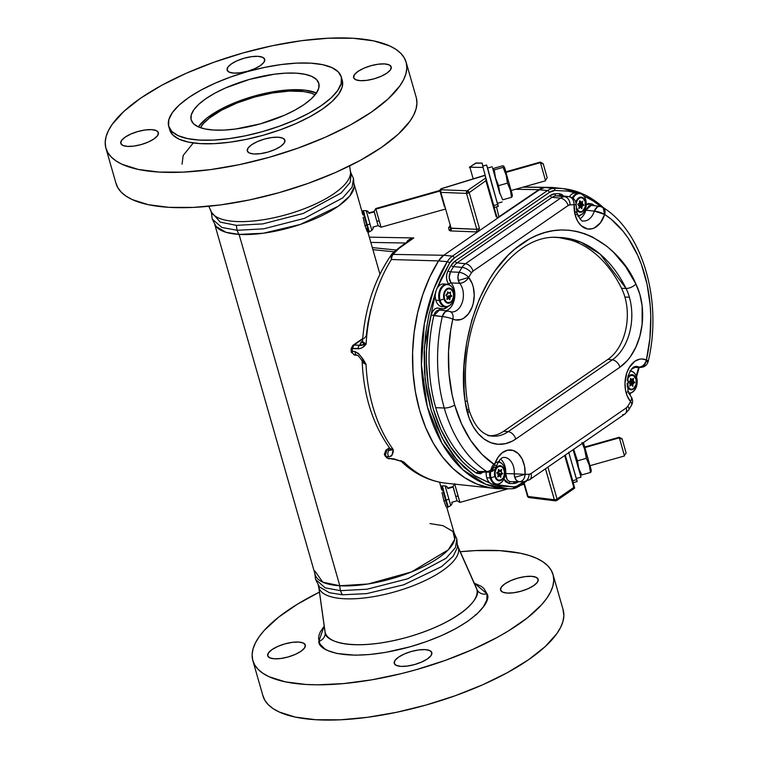 <?xml version="1.0" encoding="UTF-8"?>
<svg xmlns="http://www.w3.org/2000/svg" width="758" height="758" viewBox="0 0 758 758"><rect width="100%" height="100%" fill="white"/><g stroke="black" fill="none" stroke-linecap="round" stroke-linejoin="round"><path stroke-width="1.14" d="M565.279 455.113L573.285 482.647L577.189 481.548L576.554 479.653L572.65 480.761L576.554 479.653L577.179 481.529L576.45 478.44L577.189 481.548M568.69 452.232L576.554 479.653L568.813 452.678L576.326 478.478L581.016 477.152L573.095 449.731L581.016 477.152M487.868 168.949L497.646 204.48L486.608 165.017L482.704 166.116L487.062 182.413L494.377 207.474L498.29 206.375L497.646 204.48L493.742 205.589L497.646 204.48L498.271 206.356L497.542 203.267L498.29 206.375M486.608 165.017L487.593 168.049M390.019 448.556L393.184 449.522L392.028 455.188L391.422 456.022L388.882 456.742L386.305 456.61L385.452 455.113A3.904 1.345 164 0 1 384.297 454.525A3.904 1.345 -16 0 0 385.452 455.113L385.424 452.147L386.94 449.93A3.904 2.558 -124.6 0 0 385.803 450.261A3.904 2.558 55.4 0 1 385.831 450.243A3.904 2.558 55.4 0 1 386.94 449.93L385.452 455.113L386.305 456.61L388.882 456.742A3.904 2.814 -86.9 0 1 389.508 450.072L386.94 449.93L389.64 448.063L386.94 449.93L389.508 450.072A3.904 2.814 93.1 0 0 388.882 456.742C392.113 455.804 393.544 453.388 393.184 449.522L390.342 450.309L389.508 450.072L390.37 449.276L389.508 450.072L391.877 449.93M361.5 359.908L363.29 362.381L366.038 364.446A135.132 90.77 93.4 0 0 393.184 449.522A135.132 90.77 -86.6 0 1 366.038 364.446C363.11 358.344 359.463 354.071 355.095 351.636L352.299 351.238L352.451 352.802A3.904 1.345 164 0 1 351.276 352.214A3.904 1.345 -16 0 0 352.451 352.802L352.299 351.238L351.172 351.058M556.116 500.678A1.952 1.279 55.4 0 1 556.069 500.668A1.952 1.327 -82.9 0 1 555.368 500.849A1.952 1.327 -82.9 0 1 554.344 499.749A1.952 0.673 -16 0 0 554.401 499.749L545.504 468.747L554.401 499.749A1.952 0.673 -16 0 0 557.054 499.001L547.901 467.089L557.054 499.001A1.952 0.673 164 0 1 554.401 499.749A1.952 0.673 164 0 1 554.344 499.749L528.042 496.462A1.952 1.327 97.1 0 0 529.056 497.57L555.368 500.849L556.723 500.526L574.659 488.152L565.193 455.179L574.621 488.067M574.602 487.896L573.815 484.807L574.602 487.896M545.466 468.776L554.344 499.749L545.466 468.776M444.851 206.366A1.952 0.673 -16 0 0 444.52 206.906L440.161 191.717M440.455 190.599L440.73 191.547L440.455 190.599M450.347 224.889L449.901 225.467L450.555 228.092A1.952 1.848 -13.9 0 1 450.555 228.111L476.801 229.314L466.502 193.385A1.952 1.374 -87.8 0 1 467.203 190.789L441.554 189.784L441.298 188.761A1.952 1.848 166.1 0 0 439.972 191.054L440.227 192.077A1.952 1.848 -13.9 0 1 441.554 189.784A1.952 1.374 92.2 0 0 440.843 192.38L451.143 228.319A1.952 1.374 -87.8 0 1 450.441 230.915L449.229 230.385L448.584 227.76L449.466 226.566A1.952 1.279 -124.6 0 0 449.892 226.471M441.327 188.761L485.111 175.382M439.924 190.353L439.972 191.054L440.152 189.671L441.279 188.666L439.962 190.997L375.873 209.132L381.028 227.239L375.75 208.545L375.873 209.132L439.972 191.035L440.209 192.011M441.279 188.685L485.054 175.202M441.289 190.002A1.952 0.673 -16 0 0 440.768 190.23A1.952 0.673 164 0 1 441.289 190.002M469.392 167.281L476.232 162.989A1.952 1.289 89.8 0 0 475.683 163.178A1.952 1.279 -124.6 0 0 475.133 163.33A1.952 1.279 55.4 0 1 475.683 163.178L469.818 167.224L482.988 167.452L469.865 167.224L473.2 178.85M496.499 206.877L499.029 217.148L497.845 217.499A1.952 1.848 -13.9 0 1 496.698 216.295L486.058 179.21L496.698 216.295L496.253 216.883L485.982 181.067L496.253 216.883L497.845 217.499L538.862 189.68L515.525 189.273L538.862 189.68A23.11 15.52 -86.6 0 1 545.049 187.463L522.925 187.179L545.049 187.463A137.406 92.296 -86.6 0 1 549.124 187.378A137.406 92.296 -86.6 0 1 556.277 187.889L545.049 187.463L541.894 188.107L499.029 217.148L496.499 206.877M482.372 164.088L482.931 166.059L482.372 164.088M470.14 168.058L469.42 167.272L475.683 163.178L482.069 163.159L476.668 163.103M482.079 163.084L476.232 162.989M482.799 166.097L482.069 163.159L482.799 166.097M450.413 225.751A1.952 1.279 55.4 0 1 450.119 226.32A1.952 1.279 -124.6 0 0 450.413 225.751M449.826 226.5A1.952 1.279 55.4 0 1 449.466 226.566L448.584 227.76A1.952 1.848 166.1 0 0 449.901 225.467A1.952 1.848 -13.9 0 1 449.92 225.533M449.939 225.59A1.952 1.848 -13.9 0 1 448.584 227.76L449.229 230.385A1.952 1.848 166.1 0 0 450.574 228.167A1.952 1.848 -13.9 0 1 449.229 230.385L450.441 230.915A1.952 1.374 92.2 0 0 451.143 228.319L476.801 229.314A1.952 1.374 -87.8 0 1 476.1 231.91L450.441 230.915L476.1 231.91A1.952 1.374 92.2 0 0 476.801 229.314L479.473 228.442L469.202 192.636L486.096 180.565L469.202 192.636L467.203 190.789L485.736 178.007L485.073 175.306L441.298 188.761L441.554 189.784L467.203 190.789A1.952 1.279 55.4 0 1 469.202 192.636A1.952 0.673 164 0 1 466.549 193.385L469.202 192.636L479.473 228.442L477.872 231.73L476.1 231.91L477.872 231.73L443.724 255.275L392.9 254.394L391.924 256.621L391.384 259.53L438.522 260.913A23.11 15.52 -86.6 0 1 443.724 255.275L477.872 231.73L479.473 228.442M450.015 226.405L450.574 228.158A1.952 1.848 166.1 0 0 450.555 228.092L451.143 228.319M485.073 175.306L485.736 178.007L467.203 190.789L466.502 193.385L440.843 192.38L466.549 193.385A1.952 0.673 164 0 1 466.502 193.385L476.801 229.314L478.165 229.058M485.736 178.007L486.096 180.565L485.736 178.007M362.608 342.559L362.495 341.47L363.243 343.383L366.114 344.16A135.132 90.77 -86.6 0 1 391.384 259.53L390.948 255.541A3.904 3.544 25 0 1 392.9 254.394C396.169 250.415 401.238 246.236 408.107 241.868A3.904 2.558 -124.6 0 0 406.98 242.2A3.904 2.558 55.4 0 1 407.008 242.181A3.904 2.558 55.4 0 1 408.107 241.868L413.811 237.936L408.486 240.011L407.018 241.518L406.771 242.911C406.676 240.75 409.026 239.092 413.811 237.936L410.703 239.632M362.485 341.498L366.114 344.16A135.132 90.77 93.4 0 1 391.384 259.53L438.522 260.913L429.909 276.822L422.879 294.303L417.582 312.988L414.133 332.487L412.598 352.385L413.015 372.263L415.375 391.696L419.629 410.296A137.406 92.296 -86.6 0 1 438.522 260.913L443.724 255.275L392.9 254.394L399.286 248.198L413.811 237.936L369.317 237.159L413.811 237.936L407.008 242.181C401.029 245.933 391.137 254.006 391.223 254.991M390.948 255.541L391.592 254.546M353.759 354.753L354.801 355.028L351.276 352.224L351.125 351.087L352.299 351.238A134.469 90.325 -86.6 0 1 352.356 348.604L353.977 345.051L359.699 345.231L362.523 340.873L360.855 342.531L359.699 345.231A3.904 2.719 91.8 0 0 358.079 348.775C361.102 348.718 363.774 347.173 366.114 344.16L361.092 345.449L353.977 345.051L352.356 348.604L358.079 348.775A3.904 2.719 -88.2 0 1 359.699 345.231L366.114 344.16L362.39 347.552L360.277 348.49L352.195 348.405M370.814 309.586L367.99 322.813L366.18 336.097L363.821 338.665M389.953 448.461L390.512 448.982L389.953 448.461M361.926 360.628L366.038 364.446L362.419 362.419M391.213 449.257L390.37 450.271L390.038 448.584C372.908 424.821 363.622 395.761 362.172 361.424L362.343 360.277M351.125 351.087L351.181 348.472L352.356 348.604A134.469 90.325 93.4 0 0 352.299 351.238L355.095 351.636A3.904 2.71 97.9 0 0 357.198 355.379A3.904 2.71 -82.1 0 1 355.095 351.636L358.411 353.418L361.14 356.734L366.038 364.446L362.172 361.367M353.977 345.051A3.904 2.558 -124.6 0 0 352.84 345.383A3.904 2.558 55.4 0 1 353.977 345.051L362.665 339.063L353.977 345.051M396.245 250.026L372.32 247.61L396.245 250.026M405.795 243.015L370.823 242.408L405.795 243.015M445.931 483.178A135.132 90.77 -86.6 0 1 404.08 462.238L401.626 461.584M389.423 447.76L385.831 450.243L384.297 454.525L386.627 457.671L389.015 458.874L387.774 458.202L395.382 459.604A3.904 2.625 -83.5 0 1 394.132 458.931L404.08 462.238L394.132 458.931L387.774 458.202A134.469 90.325 -86.6 0 1 386.305 456.61A134.469 90.325 93.4 0 0 387.774 458.202L394.132 458.931A3.904 2.625 96.5 0 0 395.382 459.604L401.892 461.518M401.266 461.271L404.08 462.238L400.698 460.561M573.56 483.822L573.152 482.41L573.56 483.822M556.618 500.583A1.952 1.279 -124.6 0 0 557.054 499.001L573.834 487.432L564.682 455.53L573.834 487.432L557.054 499.001A1.952 1.279 55.4 0 1 556.723 500.526M524.129 482.818L528.042 496.462L554.344 499.749L555.036 500.744M528.544 497.333A1.952 1.819 -14.1 0 1 527.426 496.158L527.132 494.993A1.952 1.819 165.9 0 0 527.909 496.007M528.013 496.064L527.132 494.993A1.952 0.673 164 0 1 527.464 494.453A1.952 0.673 -16 0 0 527.132 494.993L523.721 483.102M404.08 462.238A135.132 90.77 93.4 0 0 445.837 483.168C429.142 481.197 414.219 473.864 401.067 461.196L401.02 461.148M386.608 457.652A3.904 2.445 -43.3 0 0 387.774 458.202L386.504 457.529M386.182 456.6L386.192 456.041M385.377 456.269L386.305 456.61A3.904 2.407 138 0 1 385.13 456.041M578.705 468.832L573.465 450.176M573.569 450.148L573.389 449.522L573.569 450.148M494.557 175.003L492.567 167.916M499.797 193.66L494.538 175.041M492.169 166.76L487.479 168.087L492.255 185.748L497.419 203.305L502.109 201.979M591.202 471.514L590.065 465.677L591.278 470.405L590.842 469.126L590.473 472.471L591.032 471.893M581.358 473.362L580.637 474.404L581.604 474.972L590.473 472.471L589.26 465.147L586.351 458.315L589.26 465.147L590.473 472.471L581.604 474.972L578.705 468.131L577.492 460.817L586.351 458.315L584.409 448.224L581.992 442.549L585.015 450.176L586.351 458.315L577.492 460.817L573.588 449.153M591.268 470.405L583.366 442.492M584.693 447.012L589.895 465.384M590.473 472.471L590.842 469.126L583.395 442.625M512.294 196.341L511.167 190.504L512.38 195.232L511.934 193.953L511.565 197.298L502.706 199.799L499.797 192.958L498.584 185.644L495.552 177.988L494.225 169.877L493.25 169.309L493.979 168.267L502.838 165.765L503.719 166.144L503.085 167.376L506.107 175.003L507.453 183.142L510.352 189.974L511.565 197.298L512.294 196.256M512.01 195.915L511.318 195.687M504.875 168.428L505.889 171.81L504.875 168.428M503.719 166.144L503.085 167.376L494.225 169.877L503.085 167.376L506.107 175.003L507.453 183.142L498.584 185.644L507.453 183.142L510.352 189.974L511.565 197.298L511.934 193.953L504.449 167.148L512.361 195.232M505.794 171.839L510.996 190.211M493.979 168.267L502.838 165.765L503.814 166.324M494.102 169.849L494.491 172.625M604.903 208.734L585.167 194.958L563.469 188.657L554.96 187.747A137.406 92.296 93.4 0 0 545.021 187.482L553.558 188.391A136.999 92.031 -86.6 0 1 563.469 188.657A136.999 92.031 -86.6 0 1 603.842 208.014M563.895 188.704A136.999 92.031 93.4 0 0 553.558 188.391A1.952 1.44 86.9 0 1 554.932 190.429A1.952 1.44 -93.1 0 0 553.558 188.391A22.702 15.255 93.4 0 0 547.484 190.571L452.384 256.138A22.702 15.255 93.4 0 0 447.277 261.671L433.898 288.807L424.309 323.922L421.429 364.873L427.36 406.752L441.98 443.316L462.75 469.695L485.925 484.353L508.286 488.796L512.323 488.72A1.952 1.44 -93 0 0 512.389 488.72A1.952 1.44 -93 0 0 513.725 486.854L492.037 484.087L500.574 486.124L513.725 486.854A1.952 1.44 87 0 1 512.389 488.72L508.286 488.796A136.999 92.031 -86.6 0 1 427.654 407.88A136.999 92.031 -86.6 0 1 447.277 261.671A1.952 0.91 31.9 0 1 449.617 263.035A1.952 0.91 -148.1 0 0 447.277 261.671L438.55 260.894L443.743 255.266L538.843 189.699L545.021 187.482L555.14 187.766M505.738 473.579L505.226 473.551L505.738 473.579A15.681 10.536 93.4 0 0 504.97 466.255A15.681 10.536 -86.6 0 1 505.738 473.579L506.96 479.245L508.609 481.017L510.627 481.681L519.202 481.785C522.632 481.406 524.593 478.923 525.105 474.328L514.294 473.826L514.758 477.341L525.105 474.328L514.758 477.341L516.558 480.553L519.202 481.785A129.334 86.876 93.4 0 0 519.647 481.794A129.334 86.876 93.4 0 0 523.446 481.718A7.807 5.77 -93 0 0 523.75 481.718A7.807 5.77 -93 0 0 529.093 474.262A121.526 81.637 -86.6 0 1 525.105 474.328A7.807 5.78 91.2 0 1 519.202 481.785A7.807 5.041 -89.3 0 1 514.758 477.341A7.807 5.041 -89.3 0 1 514.294 473.826L525.105 474.328A121.526 81.637 93.4 0 0 529.093 474.262A7.807 5.77 87 0 1 523.75 481.718A7.807 5.77 87 0 1 523.446 481.718A129.334 86.876 -86.6 0 1 519.647 481.794A129.334 86.876 -86.6 0 1 519.202 481.785L510.627 481.681A129.722 87.132 93.4 0 0 511.356 481.69A129.722 87.132 93.4 0 1 510.627 481.681A1.952 1.45 -88.6 0 0 509.149 483.547A1.952 1.45 91.4 0 1 510.627 481.681C507.386 481.112 505.757 478.412 505.738 473.579L514.294 473.826L505.738 473.579M503.928 466.369A1.952 0.673 164 0 1 504.97 466.255A15.681 10.536 93.4 0 0 500.593 459.121A15.681 10.536 -86.6 0 1 504.97 466.255A1.952 0.673 -16 0 0 503.928 466.369M440.047 310.088A1.952 1.393 115.5 0 1 439.706 308.421A13.729 9.219 93.4 0 0 447.751 306.668L443.657 308.942L439.706 308.421A1.952 1.393 -64.5 0 0 440.047 310.088M445.912 310.771A15.681 10.536 93.4 0 0 454.051 288.703A1.952 0.673 -16 0 0 453.019 288.817A1.952 0.673 164 0 1 454.051 288.703A15.681 10.536 -86.6 0 1 446.49 310.572M439.469 310.022L447.959 311.007L445.05 311.945L442.293 316.607L433.86 315.593L439.469 310.022L438.569 310.031L436.551 310.913L434.893 312.864L433.86 315.593A129.722 87.132 93.4 0 0 435.736 407.681A129.722 87.132 93.4 0 0 478.554 471.523A1.952 1.355 -57.4 0 0 476.593 473.238L480.42 473.807L483.045 472.13L476.593 473.238A1.952 1.355 122.6 0 1 478.554 471.523L486.693 471.495A129.334 86.876 -86.6 0 1 444.254 408.012L435.736 407.681A129.722 87.132 93.4 0 0 478.554 471.523L480.553 472.13L488.796 472.111L486.693 471.495A7.807 5.41 -57.2 0 0 494.548 464.654L497.75 457.728L502.289 452.706L507.633 450.186L513.147 450.47L518.178 453.521L522.139 458.988L524.536 466.208L525.105 474.328A23.877 16.032 93.4 0 0 513.147 450.47A23.877 16.032 93.4 0 0 494.548 464.654A121.526 81.637 -86.6 0 1 454.677 404.999A121.526 81.637 -86.6 0 1 452.829 319.109A7.807 1.383 -167.2 0 0 442.293 316.607A129.334 86.876 93.4 0 0 444.254 408.012A7.807 2.691 -16 0 0 454.677 404.999L461.584 423.93L470.746 440.531L481.851 454.25L494.548 464.654A7.807 5.41 122.8 0 1 486.693 471.495L478.554 471.523L480.572 472.13M579.955 218.835A15.681 10.536 93.4 0 0 585.887 210.222L594.329 211.103A16.07 10.792 -86.6 0 1 583.253 220.948C581.992 221.914 579.917 219.261 577.028 212.998A7.807 2.691 164 0 1 575.294 215.49A7.807 2.691 -16 0 0 577.028 212.998L576.118 204.793L574.1 204.774A23.877 16.032 93.4 0 0 575.294 215.49A23.877 16.032 93.4 0 0 589.733 229.106A23.877 16.032 93.4 0 0 604.647 214.438A7.807 2.009 -162.6 0 0 594.329 211.103A16.07 10.792 -86.6 0 1 583.366 220.957M576.118 204.793C576.004 200.349 573.692 197.639 569.173 196.663L568.851 196.644C572.224 197.431 573.977 200.14 574.1 204.774A121.526 81.637 93.4 0 0 570.054 204.84A121.526 81.637 -86.6 0 1 574.1 204.774A7.807 5.78 -88.9 0 0 568.851 196.644A129.334 86.876 93.4 0 0 564.549 196.72A7.807 5.77 86.9 0 1 570.054 204.84L568.121 205.532A7.229 4.861 -86.6 0 1 570.054 204.84A7.807 5.77 -93.1 0 0 564.549 196.72A15.037 10.1 93.4 0 0 560.532 198.16A7.807 5.117 55.4 0 1 568.121 205.532L473.03 271.099L568.121 205.532A7.807 5.117 -124.6 0 0 560.532 198.16L465.44 263.727A7.807 5.117 55.4 0 1 473.03 271.099L471.4 272.861A7.229 4.861 -86.6 0 1 473.03 271.099A7.807 5.117 -124.6 0 0 465.44 263.727A15.037 10.1 93.4 0 0 462.058 267.385A7.807 3.638 31.9 0 1 471.4 272.861A121.526 81.637 93.4 0 0 468.662 277.466C466.009 274.576 462.835 272.852 459.14 272.283L457.984 276.253L458.315 280.479L468.662 277.466L472.168 283.558L473.314 287.225L474.233 295.241L473.248 303.38L472.063 307.198L468.51 313.736L463.725 318.199L461.044 319.478L455.52 319.942L452.829 319.109L450.735 329.815L448.528 351.693L449.001 373.609L452.138 394.852L454.677 404.999A7.807 2.691 164 0 1 444.254 408.012A129.334 86.876 93.4 0 0 486.693 471.495A7.807 5.353 -90.1 0 0 488.872 472.111A7.807 5.353 -90.1 0 0 493.723 467.307A7.807 1.999 17.4 0 0 496.225 466.634A7.807 1.999 -162.6 0 0 494.548 464.654A7.807 1.999 17.4 0 1 496.225 466.634C494.993 470.036 492.51 471.864 488.796 472.111M635.592 366.436A16.07 10.792 -86.6 0 1 639.07 367.099A7.807 5.6 -65.7 0 0 646.385 359.965A23.877 16.032 93.4 0 0 629.367 367.289A23.877 16.032 93.4 0 0 626.203 393.051A7.807 2.691 -16 0 0 627.937 390.55A7.807 2.691 164 0 1 626.203 393.051A23.877 16.032 93.4 0 0 630.552 401.626A121.526 81.637 -86.6 0 1 627.851 406.174A7.229 4.861 -86.6 0 1 626.222 407.937L531.026 473.57A7.229 4.861 -86.6 0 1 529.093 474.262L531.026 473.57A7.807 5.117 55.4 0 1 529.69 479.653A7.807 5.117 55.4 0 1 527.473 480.278M466.748 409.367A7.807 2.691 164 0 1 469.202 410.542L467.174 400.395C455.16 319.222 506.287 232.924 558.03 237.415A132.925 89.292 -86.6 0 1 626.032 288.447A7.807 3.743 -26.2 0 0 635.896 283.985C621.039 247.923 571.911 208.677 522.072 243.536C471.997 277.57 457.879 360.42 465.194 401.674A7.807 1.507 -6.8 0 0 467.174 400.395A7.807 1.507 173.2 0 1 465.194 401.674A54.851 36.848 93.4 0 0 467.468 413.044A7.807 2.691 -16 0 0 469.202 410.542A7.807 2.691 164 0 1 467.468 413.044A54.851 36.848 93.4 0 0 515.753 439.043L619.921 367.223A54.851 36.848 93.4 0 0 635.896 283.985A7.807 3.743 153.8 0 1 626.032 288.447A47.053 31.599 -86.6 0 1 629.386 297.221L624.905 297.051A46.844 31.466 93.4 0 0 621.56 288.315L626.032 288.447L621.56 288.315A132.726 89.15 93.4 0 0 555.889 237.425M499.939 488.692L490.388 487.868L477.313 484.239L464.825 477.805L453.18 468.709L442.625 457.14L433.396 443.345L425.664 427.607L419.619 410.258L415.375 391.668L413.025 372.225L412.608 352.347L414.143 332.459L417.601 312.959L422.898 294.275L429.928 276.793L438.55 260.894A137.406 92.296 93.4 0 0 418.861 407.529A137.406 92.296 93.4 0 0 499.74 488.692L508.286 488.796A136.999 92.031 -86.6 0 0 512.323 488.72A22.702 15.255 -86.6 0 0 518.396 486.541M490.132 435.736A46.844 31.466 93.4 0 0 503.748 431.217L508.163 431.662A47.053 31.599 -86.6 0 1 492.179 436.087L487.83 435.623M503.748 431.217L508.163 431.662L612.331 359.842L607.916 359.396L503.748 431.217M624.905 297.051L629.386 297.221A47.053 31.599 -86.6 0 1 612.331 359.842L607.916 359.396A46.844 31.466 93.4 0 0 624.905 297.051M553.672 237.358L558.03 237.415L580.969 242.219L600.251 254.214L626.032 288.447A47.053 31.599 -86.6 0 1 629.386 297.221A47.053 31.599 -86.6 0 1 612.331 359.842A7.807 5.117 55.4 0 1 619.921 367.223A7.807 5.117 -124.6 0 0 612.331 359.842L508.163 431.662A7.807 5.117 55.4 0 1 515.753 439.043A7.807 5.117 -124.6 0 0 508.163 431.662A47.053 31.599 -86.6 0 1 491.781 436.039M529.747 479.615A7.807 5.117 -124.6 0 0 531.026 473.57L626.222 407.937A7.807 5.117 55.4 0 1 624.933 413.982A7.807 5.117 55.4 0 1 622.669 414.645M624.876 414.02A7.807 5.117 -124.6 0 0 626.222 407.937L627.851 406.174A7.807 3.629 31.9 0 1 628.714 409.945A7.807 3.629 -148.1 0 0 627.851 406.174A121.526 81.637 93.4 0 0 630.552 401.626A7.807 3.411 29.5 0 1 631.575 405.132L628.704 409.955L624.876 414.02L529.69 479.653L523.731 481.718L511.356 481.69M631.575 405.113A7.807 3.411 -150.5 0 0 630.552 401.626A7.807 4.7 -39.7 0 0 630.817 396.33M585.138 210.099A1.952 0.483 16.7 0 0 585.887 210.222L591.335 205.323L588.852 205.901L585.887 210.222L594.329 211.103A7.807 5.117 -83.2 0 1 599.72 206.337A7.807 5.117 -83.2 0 1 601.359 206.934A7.807 5.41 122.8 0 1 603.169 207.578A7.807 5.41 122.8 0 1 604.647 214.438L603.103 207.531L599.805 206.337L597.418 206.896L594.329 211.103L604.647 214.438A121.526 81.637 -86.6 0 1 646.385 359.965C645.039 364.371 642.595 366.749 639.07 367.099A16.07 10.792 -86.6 0 0 636.085 366.427C635.119 367.27 632.75 364.39 627.984 376.347L627.937 390.55L630.789 396.292A7.807 4.7 140.3 0 1 630.552 401.626L627.018 395.477L625.473 389.849L624.98 383.084L626.705 373.078L629.367 367.289L635.062 361.14L639.544 359.207L641.855 358.97L646.385 359.965A7.807 1.383 12.8 0 1 648.223 361.358A7.807 1.383 12.8 0 1 645.778 361.803A7.807 5.382 -89.9 0 1 640.69 367.431A7.807 5.382 -89.9 0 1 639.07 367.099L641.164 367.384M603.103 207.531C643.116 232.185 662.587 301.675 648.223 361.358L646.385 359.965L649.909 338.381L650.781 316.389L650.203 305.474L647.067 284.231L641.372 264.371L637.62 255.162L628.458 238.562L623.123 231.313L611.166 219.195L604.647 214.438L600.421 222.814L594.31 227.959L592.045 228.783L587.431 228.944L581.045 225.581L577.653 221.194L575.294 215.49L574.1 204.774C576.876 204.849 576.772 204.793 573.759 204.603M574.564 211.814A7.807 2.691 164 0 1 577.028 212.998M465.194 401.674L464.133 390L464.048 366.322L466.644 342.768L471.846 319.999L479.52 298.671L489.431 279.389L495.154 270.682L507.888 255.474L514.824 249.069L529.577 238.903L537.289 235.207L545.144 232.479L553.103 230.726L561.1 229.977L569.078 230.224L576.98 231.474L584.75 233.72L592.33 236.932L606.722 246.189L613.421 252.158L625.615 266.589L635.896 283.985L639.866 294.407L642.14 305.995L642.121 324.291L639.837 336.201L635.848 347.192L630.353 356.715L627.131 360.77L619.921 367.223L515.753 439.043L512.342 441.109L505.245 443.733L498.006 444.273L490.9 442.71L484.21 439.109L478.184 433.604L473.058 426.394L469.022 417.781L465.194 401.674M561.46 195.829L560.873 195.763A129.722 87.132 93.4 0 0 556.277 195.829A15.425 10.356 93.4 0 0 552.156 197.307L457.055 262.874A15.425 10.356 93.4 0 0 453.587 266.636A129.722 87.132 93.4 0 0 450.479 271.876L459.14 272.283A7.807 3.411 29.5 0 1 468.662 277.466A121.526 81.637 -86.6 0 1 471.4 272.861A7.807 3.638 -148.1 0 0 462.058 267.385A129.334 86.876 93.4 0 0 459.14 272.283A129.334 86.876 -86.6 0 1 462.058 267.385A15.037 10.1 -86.6 0 1 465.44 263.727L560.532 198.16A15.037 10.1 -86.6 0 1 564.549 196.72A129.334 86.876 -86.6 0 1 568.851 196.644A7.807 5.439 -83.7 0 1 569.211 196.673M569.173 196.663L560.873 195.763A1.952 1.45 91.4 0 1 559.565 193.735A131.674 88.449 93.4 0 0 554.903 193.802A131.674 88.449 -86.6 0 1 559.565 193.735A1.952 1.45 -88.6 0 0 560.873 195.763L568.851 196.644L560.873 195.763A129.722 87.132 93.4 0 0 556.277 195.829A1.952 1.44 86.9 0 1 554.903 193.802L550.261 195.469A17.377 11.673 -86.6 0 1 554.903 193.802A1.952 1.44 -93.1 0 0 556.277 195.829L564.549 196.72L556.277 195.829A15.425 10.356 93.4 0 0 552.156 197.307A1.952 1.279 55.4 0 1 550.261 195.469L455.16 261.036L550.261 195.469A1.952 1.279 -124.6 0 0 552.156 197.307L560.532 198.16L552.156 197.307L457.055 262.874A1.952 1.279 55.4 0 1 455.16 261.036L451.247 265.262A17.377 11.673 -86.6 0 1 455.16 261.036A1.952 1.279 -124.6 0 0 457.055 262.874L465.44 263.727L457.055 262.874A15.425 10.356 93.4 0 0 453.587 266.636A1.952 0.91 31.9 0 1 451.247 265.262A131.674 88.449 93.4 0 0 448.092 270.587A131.674 88.449 -86.6 0 1 451.247 265.262A1.952 0.91 -148.1 0 0 453.587 266.636L462.058 267.385L453.587 266.636A129.722 87.132 93.4 0 0 450.479 271.876A1.952 0.853 29.4 0 1 448.092 270.587L446.813 274.036L446.5 277.873L447.22 281.512L448.84 284.392C445.998 280.289 445.742 275.694 448.092 270.587A1.952 0.853 -150.6 0 0 450.479 271.876C448.565 275.959 448.764 279.636 451.076 282.924A1.952 1.184 -40.6 0 0 448.84 284.392L449.068 284.667A13.729 9.219 93.4 0 0 448.84 284.392A1.952 1.184 139.4 0 1 451.076 282.924A15.681 10.536 -86.6 0 1 454.051 288.703A15.681 10.536 93.4 0 0 451.076 282.924L459.661 283.274A7.807 4.955 -87.2 0 1 458.315 280.479A7.807 4.955 -87.2 0 1 459.14 272.283L450.479 271.876L449.181 277.703L451.076 282.924L459.661 283.274A16.07 10.792 -86.6 0 1 462.484 301.693A16.07 10.792 -86.6 0 1 451.285 311.936L450.252 311.642A7.807 5.609 -65.8 0 1 452.829 319.109A7.807 1.383 12.8 0 0 442.293 316.607A129.334 86.876 -86.6 0 0 444.254 408.012L435.736 407.681A129.722 87.132 93.4 0 1 433.86 315.593L431.226 314.968L428.924 326.603L426.479 350.404L426.356 362.371L428.308 385.964L433.121 408.429L440.654 429.019L450.64 447.068L462.75 461.973L469.486 468.084L476.593 473.238A131.674 88.449 -86.6 0 1 431.226 314.968L442.293 316.607A7.807 5.088 -83.4 0 1 447.883 311.007A7.807 5.088 -83.4 0 1 449.001 311.311A7.807 5.609 114.2 0 1 450.328 311.68A7.807 5.609 114.2 0 1 452.829 319.109A23.877 16.032 93.4 0 0 472.063 307.198A23.877 16.032 93.4 0 0 468.662 277.466A7.807 4.7 140.4 0 1 459.661 283.274C463.318 283.018 466.322 281.076 468.662 277.466L458.315 280.479L459.661 283.274A16.07 10.792 -86.6 0 1 462.617 301.21A16.07 10.792 -86.6 0 1 451.986 311.974M504.468 457.434A16.07 10.792 -86.6 0 1 514.294 473.826A16.07 10.792 -86.6 0 0 504.117 457.415C501.512 457.169 498.887 460.239 496.225 466.634M639.07 367.099L633.963 367.071L639.07 367.099M431.226 314.968C432.932 309.368 435.765 307.189 439.706 308.421L437.139 308.004L434.618 309.112L432.543 311.557L431.226 314.968M564.113 196.767L562.076 194.56L559.565 193.735L563.63 196.057M586.304 204.546L592.121 204.035A1.952 1.355 -57.4 0 0 592.188 205.427A1.952 1.355 122.6 0 1 592.121 204.035L588.293 203.457L585.858 204.954M634.901 367.422L631.509 369.25L635.232 367.061M503.852 478.971L505.539 481.766L509.149 483.547A131.674 88.449 93.4 0 0 513.763 483.481L518.415 481.813A1.952 1.279 55.4 0 1 518.406 481.785A17.377 11.673 -86.6 0 1 513.763 483.481A1.952 1.44 87 0 1 514.663 481.737A1.952 1.44 -93 0 0 513.763 483.481A131.674 88.449 -86.6 0 1 509.149 483.547L503.89 479.075M491.734 483.983L474.12 475.37L457.055 460.097L442.17 438.02L431.122 410.22L425.086 378.934L424.376 346.984L436.011 290.873L429.028 314.21L425.636 333.378L424.12 352.934L424.527 372.462L426.839 391.573L431.018 409.841L436.959 426.896L444.548 442.359L453.625 455.928L463.991 467.298L475.437 476.242L491.743 483.992M554.932 190.429L549.379 192.418L454.288 257.976L449.617 263.035L441.147 278.669L436.58 289.395L449.617 263.035A20.76 13.938 -86.6 0 1 454.288 257.976A1.952 1.279 -124.6 0 0 452.384 256.138A1.952 1.279 55.4 0 1 454.288 257.976L549.379 192.418A1.952 1.279 -124.6 0 0 547.484 190.571A1.952 1.279 55.4 0 1 549.379 192.418A20.76 13.938 -86.6 0 1 554.932 190.429L568.093 191.149L576.08 193.006M518.965 486.371A1.952 1.279 -124.6 0 0 519.287 484.864L523.863 481.709L516.568 486.276L513.725 486.854A20.76 13.938 -86.6 0 0 519.287 484.864A1.952 1.279 55.4 0 1 518.955 486.39L512.389 488.72M583.783 195.886L593.239 201.003L600.791 206.527M638.643 367.431L636.218 376.101M629.907 393.411L629.491 394.378M594.642 205.721L592.121 204.035M580.249 215.12L578.506 216.693M498.897 461.072L500.072 462.333M446.727 296.217L446.727 293.933M443.743 255.266A23.11 15.52 93.4 0 0 438.55 260.894L447.277 261.671A22.702 15.255 -86.6 0 1 452.384 256.138L443.743 255.266L452.384 256.138L547.484 190.571L538.843 189.699L443.743 255.266M545.021 187.482A23.11 15.52 93.4 0 0 538.843 189.699L547.484 190.571A22.702 15.255 -86.6 0 1 553.558 188.391L545.021 187.482M498.11 474.356A0.938 0.625 -86.6 0 1 498.139 474.953L497.845 473.93A0.938 0.625 -86.6 0 1 498.11 474.356M490.54 471.912A10.991 7.381 93.4 0 0 491.013 477.843L494.889 476.488A7.58 5.088 -86.6 0 1 497.636 466.397A7.58 5.088 -86.6 0 1 504.307 469.988A7.58 5.088 93.4 0 0 497.636 466.397A7.58 5.088 93.4 0 0 494.889 476.488L495.344 476.27A7.049 4.737 -86.6 0 1 497.892 466.89A7.049 4.737 -86.6 0 1 504.098 470.225L504.676 468.425A10.991 7.381 93.4 0 0 498.195 462.153M486.21 472.12A11.398 7.656 93.4 0 0 486.75 477.777L490.189 477.985A11.398 7.656 -86.6 0 1 489.677 472.063M490.881 469.913A10.991 7.381 -86.6 0 1 497.665 462.181A10.991 7.381 -86.6 0 1 504.676 468.425L504.591 468.558M496.594 484.476A11.398 7.656 -86.6 0 1 490.189 477.985L486.75 477.777A11.398 7.656 93.4 0 0 493.145 484.277L496.594 484.476C503.378 483.026 506.079 477.654 504.676 468.359L504.676 468.425A10.991 7.381 -86.6 0 1 500.697 483.054A10.991 7.381 -86.6 0 1 491.013 477.843A10.991 7.381 93.4 0 0 500.697 483.054A10.991 7.381 93.4 0 0 504.676 468.425L504.307 469.988A7.58 5.088 -86.6 0 1 501.559 480.079A7.58 5.088 -86.6 0 1 494.889 476.488L491.013 477.843M500.64 477.152L500.972 475.294A0.938 0.625 -86.6 0 1 501.436 474.356L500.972 475.294L498.11 475.124L500.972 475.294L500.754 477.313A11.398 7.656 93.4 0 0 500.801 477.161M501.445 473.703A11.398 7.656 93.4 0 0 501.502 472.48M490.189 477.985A11.398 7.656 93.4 0 0 497.333 484.466M504.648 468.302L504.676 468.359C503.426 464.332 501.19 462.124 497.959 461.726M495.344 476.27L494.889 476.488A7.58 5.088 93.4 0 0 501.559 480.079A7.58 5.088 93.4 0 0 504.307 469.988L504.098 470.225A7.049 4.737 -86.6 0 1 501.54 479.606A7.049 4.737 -86.6 0 1 495.344 476.27L497.087 479.293L498.802 480.212L501.54 479.606L503.075 477.966L504.108 475.607L504.373 471.523L503.066 468.027L501.521 466.615L498.783 466.426L496.357 468.529L495.069 472.225L495.344 476.27M498.461 471.201A0.938 0.625 -86.6 0 1 497.997 472.139L498.593 469.325L499.579 470.434L498.461 470.367L499.939 470.671A0.938 0.625 -86.6 0 1 499.579 470.434L498.556 469.363M496.774 472.717L497.997 472.139L496.689 472.878L497.845 473.93M497.968 475.901L499.096 475.967L497.854 476.981L498.139 474.953M499.854 476.062L500.754 477.313L499.494 475.825L497.816 476.791M501.246 469.685L501.332 472.139L502.725 473.712L501.436 474.356L498.091 474.157L499.314 473.57L502.658 473.778L501.436 474.356L498.091 474.157A0.938 0.625 93.4 0 0 498.044 474.186M500.337 470.519A0.938 0.625 -86.6 0 1 499.967 470.671L501.578 469.515L501.303 471.542L498.451 471.372M497.902 474.3L499.399 473.409L497.978 471.94M629.87 383.311L631.31 382.24L634.711 382.525L631.367 382.326L634.626 382.79L633.404 383.368L630.059 383.169L631.281 382.582L634.626 382.79L631.281 382.582L630.211 381.378L633.565 381.577A0.938 0.625 -86.6 0 1 633.271 380.554L630.419 380.383L633.271 380.554L634.711 382.525L633.072 383.728L632.608 386.163M628.714 382.079L629.813 382.942A0.938 0.625 -86.6 0 1 630.106 383.965L628.657 381.89L630.305 380.791L630.561 378.337L631.547 379.445L630.429 379.379M636.616 377.313L636.066 379.237L633.499 375.627L630.751 375.437L628.325 377.541L627.207 380.27A7.049 4.737 -86.6 0 1 631.547 375.238A7.049 4.737 -86.6 0 1 636.066 379.237L636.275 379A7.58 5.088 93.4 0 0 627.652 377.674A7.58 5.088 -86.6 0 1 636.275 379L636.644 377.437A10.991 7.381 93.4 0 0 630.163 371.164A10.991 7.381 -86.6 0 1 636.644 377.437L636.559 377.569M633.442 382.373A11.398 7.656 93.4 0 0 633.47 381.577M636.644 377.437A10.991 7.381 -86.6 0 1 635.697 388.39A10.991 7.381 -86.6 0 1 628.856 393.089A10.991 7.381 93.4 0 0 635.697 388.39A10.991 7.381 93.4 0 0 636.644 377.437M636.275 379A7.58 5.088 -86.6 0 1 633.821 388.873A7.58 5.088 -86.6 0 1 627.141 386.334A7.58 5.088 93.4 0 0 633.821 388.873A7.58 5.088 93.4 0 0 636.275 379M636.066 379.237A7.049 4.737 -86.6 0 1 633.508 388.617A7.049 4.737 -86.6 0 1 627.311 385.282L629.879 388.892L631.698 389.29L633.508 388.617L636.076 384.619L636.066 379.237M630.523 378.375L630.429 380.213A0.938 0.625 -86.6 0 1 629.964 381.151L628.742 381.729M629.784 385.803L630.106 383.965L629.964 386.002M629.832 385.993L631.063 384.979A0.938 0.625 -86.6 0 1 631.442 384.837L629.936 384.912L631.063 384.979L629.822 385.993M631.442 384.837A0.938 0.625 -86.6 0 1 631.821 385.073L629.964 384.751M630.078 384.135L632.939 384.306L632.864 386.362L631.821 385.073M633.214 378.697L633.271 380.554L633.546 378.526L632.305 379.531A0.938 0.625 -86.6 0 1 631.547 379.445L633.404 378.517M626.999 383.7L627.311 385.282M447.646 291.811L449.03 293.119L450.337 292.133M448.48 295.762L451.834 295.961L448.48 295.762M447.201 296.804A0.938 0.625 -86.6 0 1 447.22 297.401L446.926 296.378A0.938 0.625 -86.6 0 1 447.201 296.804M453.729 290.75L453.398 292.436A7.58 5.088 93.4 0 0 446.718 288.845A7.58 5.088 93.4 0 0 443.97 298.936L444.425 298.709A7.049 4.737 -86.6 0 1 446.983 289.338A7.049 4.737 -86.6 0 1 453.189 292.673L453.767 290.873A10.991 7.381 93.4 0 0 444.093 285.662A10.991 7.381 93.4 0 0 440.104 300.291L443.97 298.936A7.58 5.088 -86.6 0 1 446.718 288.845A7.58 5.088 -86.6 0 1 453.398 292.436A7.58 5.088 -86.6 0 1 450.64 302.527A7.58 5.088 -86.6 0 1 443.97 298.936L440.104 300.291A10.991 7.381 -86.6 0 1 444.093 285.662A10.991 7.381 -86.6 0 1 453.767 290.873L453.682 291.006M446.31 284.174A11.398 7.656 93.4 0 0 439.28 300.433L440.104 300.291L439.28 300.433A11.398 7.656 -86.6 0 1 447.049 284.174C450.271 284.572 452.517 286.78 453.767 290.807C455.16 300.102 452.469 305.474 445.685 306.924A11.398 7.656 -86.6 0 1 439.28 300.433L435.831 300.225L439.28 300.433A11.398 7.656 93.4 0 0 446.424 306.914M447.049 284.174L443.601 283.966A11.398 7.656 93.4 0 0 435.831 300.225A11.398 7.656 93.4 0 0 442.236 306.715L445.685 306.924M449.721 299.599L450.062 297.742A0.938 0.625 -86.6 0 1 450.527 296.804L450.062 297.742L447.192 297.572L450.062 297.742L449.845 299.761A11.398 7.656 93.4 0 0 449.882 299.609M450.47 296.804A11.398 7.656 93.4 0 0 450.536 296.151M450.565 295.8A11.398 7.656 93.4 0 0 450.593 294.928M450.517 293.242A11.398 7.656 93.4 0 0 450.375 292.133M453.767 290.873A10.991 7.381 -86.6 0 1 449.778 305.502A10.991 7.381 -86.6 0 1 440.104 300.291A10.991 7.381 93.4 0 0 449.778 305.502A10.991 7.381 93.4 0 0 453.767 290.873M444.425 298.709L443.97 298.936A7.58 5.088 93.4 0 0 450.64 302.527A7.58 5.088 93.4 0 0 453.398 292.436L453.189 292.673A7.049 4.737 -86.6 0 1 450.631 302.054A7.049 4.737 -86.6 0 1 444.425 298.709L446.178 301.741L447.893 302.66L450.631 302.054L452.166 300.414L453.464 296.719L453.455 293.971L452.744 291.489L450.612 289.063L447.874 288.864L445.448 290.977L444.15 294.673L444.425 298.709M446.926 296.378L445.799 295.232L447.419 294.227L447.684 291.773L448.67 292.882L447.552 292.815L448.67 292.882A0.938 0.625 -86.6 0 0 449.428 292.967M446.907 299.239L447.22 297.401L446.945 299.429M447.059 298.349L448.186 298.415L447.087 299.429L448.584 298.273L449.845 299.761L448.944 298.51M450.527 291.953L450.413 294.587L451.796 296.179L450.527 296.804L447.182 296.605A0.938 0.625 93.4 0 0 447.135 296.634M445.865 295.165L447.087 294.578M447.552 293.649L447.552 292.067M577.804 204.518L578.904 205.39A0.938 0.625 -86.6 0 1 579.197 206.413L577.738 204.338L579.387 203.239L579.633 200.794M585.697 199.761L585.157 201.685L583.404 198.662L581.689 197.743L579.842 197.876L577.416 199.989L576.108 203.817A7.049 4.737 -86.6 0 1 580.258 197.753A7.049 4.737 -86.6 0 1 585.157 201.685L585.365 201.448A7.58 5.088 93.4 0 0 580.552 197.146A7.58 5.088 93.4 0 0 575.862 202.424A7.58 5.088 -86.6 0 1 580.552 197.146A7.58 5.088 -86.6 0 1 585.365 201.448L585.735 199.885A10.991 7.381 93.4 0 0 573.086 198.236A10.991 7.381 -86.6 0 1 585.735 199.885L585.65 200.017M578.278 193.186A11.398 7.656 93.4 0 0 572.404 197.772A11.398 7.656 -86.6 0 1 579.017 193.186C582.239 193.584 584.484 195.791 585.735 199.818C587.128 209.113 584.437 214.486 577.653 215.935M579.017 193.186L575.568 192.977A11.398 7.656 93.4 0 0 569.457 196.701M579.159 206.574L582.03 206.754L581.812 208.772A11.398 7.656 93.4 0 0 581.85 208.621M585.735 199.885A10.991 7.381 -86.6 0 1 584.778 210.838A10.991 7.381 -86.6 0 1 577.937 215.537A10.991 7.381 93.4 0 0 584.778 210.838A10.991 7.381 93.4 0 0 585.735 199.885M585.365 201.448A7.58 5.088 -86.6 0 1 582.902 211.321A7.58 5.088 -86.6 0 1 576.222 208.782A7.58 5.088 93.4 0 0 582.902 211.321A7.58 5.088 93.4 0 0 585.365 201.448M585.157 201.685A7.049 4.737 -86.6 0 1 582.599 211.065A7.049 4.737 -86.6 0 1 576.393 207.72L578.97 211.34L580.78 211.738L582.599 211.065L585.157 207.067L585.157 201.685M579.519 201.078L579.519 202.661A0.938 0.625 -86.6 0 1 579.055 203.589L577.833 204.177M578.875 208.251L579.197 206.413L578.923 208.441M579.027 207.36L580.154 207.427L579.055 208.441L580.154 207.427A0.938 0.625 -86.6 0 1 580.912 207.521L579.027 207.36M581.812 208.772L580.912 207.521L581.812 208.772M579.103 203.57A0.938 0.625 93.4 0 0 579.302 203.826L582.646 204.025L583.745 204.887L580.401 204.688L579.302 203.826L582.646 204.025L583.793 204.963L582.495 205.816L579.15 205.617L580.372 205.03L583.717 205.228L582.163 206.176L581.689 208.611M582.352 203.002L579.51 202.831L582.352 203.002L582.646 204.025A0.938 0.625 -86.6 0 1 582.352 203.002L582.675 201.164L582.352 203.002M579.519 201.865L580.675 201.941M576.089 206.148L576.393 207.72M579.614 200.823L581.395 201.979M579.879 200.832L580.637 201.893L579.519 201.827M578.96 205.759L580.457 204.868L579.036 203.39M372.832 227.135A2.464 2.312 -14 0 1 372.86 227.211A2.464 2.312 166 0 0 372.832 227.135L372.851 227.201C373.542 227.76 373.201 228.821 371.827 230.385L366.398 211.292A2.464 2.312 -14 0 1 368.767 212.941A2.464 2.312 166 0 0 366.398 211.292L366.266 210.677L367.895 211.264L368.824 212.932M363.11 217.375L364.996 225.638L366.683 225.164L362.892 211.473A2.464 2.312 -14 0 1 363.527 211.378L367.289 224.955L369.904 223.951L367.289 224.955L363.527 211.378A2.464 2.312 166 0 0 362.892 211.473L362.75 210.809L363.385 210.715L363.527 211.378M363.423 210.8L364.333 213.756M362.229 212.647L362.476 213.927M368.625 231.446L368.767 232.109L367.838 232.232M369.317 231.787L367.289 224.955L369.354 231.853L368.767 232.109L366.683 225.164L364.996 225.638L367.156 231.493M362.892 211.473L368.729 232.033M371.695 229.769L371.827 230.385L369.354 231.853M368.9 213.159L368.672 212.477L368.767 212.941L374.139 211.425L376.754 220.995L379.199 221.137L376.754 220.995L374.234 211.87L368.881 213.386L374.139 211.435L375.523 216.058M366.398 211.292L371.799 230.318M451.74 502.308A2.464 2.312 -14 0 1 451.759 502.383A2.464 2.312 166 0 0 451.74 502.308L451.759 502.374C452.45 502.933 452.109 503.994 450.735 505.558L445.306 486.465A2.464 2.312 -14 0 1 447.675 488.114A2.464 2.312 166 0 0 445.306 486.465L445.173 485.85L446.794 486.437L447.732 488.105M442.009 492.548L443.894 500.811L445.581 500.327L441.8 486.645A2.464 2.312 -14 0 1 442.435 486.551L446.187 500.128L448.802 499.124L446.187 500.128L442.435 486.551A2.464 2.312 166 0 0 441.8 486.645L441.658 485.982L442.435 486.551M442.331 485.973L443.24 488.929M441.128 487.82L441.383 489.1M447.523 506.619L445.581 500.327L443.894 500.811L446.055 506.666M448.224 506.96L446.187 500.128L448.262 507.026L446.699 507.557M441.8 486.645L447.627 507.206M450.603 504.942L450.735 505.558L448.262 507.026M447.807 488.332L447.571 487.65L447.675 488.114L453.038 486.598L455.662 496.168L458.107 496.31L459.935 502.412L454.781 484.305L458.107 496.31L455.662 496.168L453.142 487.043L447.788 488.559L453.038 486.598L454.43 491.231M445.306 486.465L450.697 505.491M619.343 437.84L624.497 455.956L619.343 437.84L584.788 447.599L619.343 437.84L619.22 437.262L622.195 439.318L619.343 437.84M626.013 452.63L622.1 438.873L626.013 452.63M455.226 484.173L454.734 484.125L455.226 484.173M624.365 455.378L626.108 453.076M459.812 501.834L459.935 502.412L457.046 500.801L455.662 496.168L457.046 500.801L451.683 502.317M540.435 162.667L545.589 180.783L540.435 162.667L505.889 172.426L540.435 162.667L540.312 162.089L543.287 164.145L540.435 162.667M547.105 177.457L543.192 163.7L547.105 177.457M545.466 180.205L547.2 177.903M380.904 226.661L381.028 227.239L378.147 225.628L376.754 220.995L378.147 225.628L372.775 227.144M211.425 212.827L212.231 219.062L216.106 226.528L226.055 232.327L239.083 234.412A13.89 9.333 -86.6 0 1 237.197 230.29L221.867 227.466L212.231 219.062L221.867 227.466L237.197 230.29A13.89 9.333 -86.6 0 1 236.487 225.363L220.246 222.141L211.51 212.259M314.76 573.219L315.574 579.444L319.45 586.91L329.398 592.709L342.417 594.793A13.89 9.333 -86.6 0 1 340.541 590.672L325.21 587.857L315.574 579.444L325.21 587.857L340.541 590.672A13.89 9.333 -86.6 0 1 339.821 585.754L322.804 582.191L314.902 571.058M351.21 174.008L350.101 182.507L341.053 193.063L303.276 213.443L262.818 223.894L236.487 225.363A13.89 9.333 93.4 0 0 237.197 230.29A13.89 9.333 93.4 0 0 239.083 234.412L263.329 233.237L300.414 224.415L338.229 206.242L349.789 195.952L354.157 186.942L353.493 178.556L352.11 187.217L342.72 197.895L304.413 218.37L263.699 228.821L237.197 230.29L263.699 228.821L304.413 218.37L342.72 197.895L352.11 187.217L353.493 178.556L350.878 172.843M353.891 183.332A72.541 24.976 164 0 1 316.835 218.02A72.541 24.976 164 0 1 239.083 234.412L339.821 585.754A72.541 24.976 -16 0 0 417.582 569.372A72.541 24.976 -16 0 0 454.629 534.674L446.841 507.519M429.985 523.589L443.004 525.673L452.952 531.472L454.743 539.279L448.338 549.777L411.49 571.939L368.075 583.992L339.821 585.754A13.89 9.333 93.4 0 0 340.541 590.672A13.89 9.333 93.4 0 0 342.417 594.793L366.664 593.618L403.758 584.797L441.573 566.624L453.132 556.344L457.5 547.323L456.828 538.938L455.444 547.608L446.055 558.286L407.747 578.761L367.043 589.212L340.541 590.672L367.043 589.212L407.747 578.761L446.055 558.286L455.444 547.608L456.828 538.938L454.222 533.234M214.846 224.766L315.176 574.668A72.541 24.976 -16 0 0 339.821 585.754L239.083 234.412A72.541 24.976 164 0 1 214.429 223.326M538.171 579.377A19.547 6.727 164 0 1 521.106 591.193A19.547 6.727 164 0 1 500.564 590.075A19.547 6.727 164 0 1 500.545 589.999L502.601 592.093L507.206 593.069L513.668 592.756L520.992 591.221L528.07 588.691L533.812 585.555L537.365 582.286L538.171 579.377L536.114 577.283L531.51 576.317L525.048 576.62L517.723 578.155L510.655 580.685L504.904 583.821L501.351 587.099L500.545 589.999A19.547 6.727 164 0 1 517.619 578.183A19.547 6.727 164 0 1 538.152 579.302A19.547 6.727 164 0 1 538.171 579.377M431.842 652.685A19.547 6.727 164 0 1 414.778 664.501A19.547 6.727 164 0 1 394.245 663.383A19.547 6.727 164 0 1 394.217 663.307L394.217 663.307A19.547 6.727 164 0 1 411.291 651.492A19.547 6.727 164 0 1 431.823 652.61A19.547 6.727 164 0 1 431.842 652.685L429.786 650.591L425.181 649.625L418.729 649.928L411.404 651.463L404.327 653.993L398.575 657.129L395.032 660.408L394.217 663.307L396.282 665.401L400.887 666.377L407.34 666.064L414.664 664.529L421.742 661.999L427.493 658.863L431.037 655.594L431.842 652.685M305.322 645.115A19.547 6.727 164 0 1 288.258 656.93A19.547 6.727 164 0 1 267.726 655.812A19.547 6.727 164 0 1 267.697 655.736L267.697 655.736A19.547 6.727 164 0 1 284.771 643.921A19.547 6.727 164 0 1 305.303 645.039A19.547 6.727 164 0 1 305.322 645.115L303.266 643.021L298.661 642.045L292.209 642.358L284.885 643.893L277.807 646.422L272.056 649.559L268.512 652.827L267.697 655.736L269.753 657.83L274.368 658.797L280.82 658.494L288.144 656.959L295.222 654.429L300.973 651.293L304.517 648.014L305.322 645.115M252.84 660.597L262.96 695.882A156.148 53.771 -16 0 0 426.981 704.779A156.148 53.771 -16 0 0 563.317 610.417A156.148 53.771 -16 0 0 563.147 609.802L553.027 574.517A156.148 53.771 164 0 1 553.198 575.133L563.317 610.417L553.198 575.133A156.148 53.771 164 0 1 416.862 669.504A156.148 53.771 164 0 1 252.84 660.597A156.148 53.771 164 0 1 252.679 659.981A156.148 53.771 164 0 1 319.431 592.102L297.534 604.117L278.518 617.239L264.277 630.362L259.122 636.777L255.361 643.002L253.02 648.981L252.12 654.656L252.679 659.981L254.679 664.889L258.108 669.342L262.931 673.303L269.099 676.723L285.235 681.83L305.9 684.465L317.687 684.815L343.601 683.583L371.79 679.822L401.181 673.663L415.971 669.75L445.031 660.474L472.48 649.549L497.248 637.393L508.334 630.997L527.36 617.874L541.6 604.751L546.745 598.337L550.507 592.112L552.857 586.133L553.747 580.457L553.198 575.133L551.199 570.224L547.769 565.771L542.946 561.811L536.768 558.39L529.311 555.538L520.632 553.283L499.977 550.649L475.579 550.592L460.258 551.72A156.148 53.771 164 0 1 553.027 574.517M318.18 585.157L318.891 587.621A72.541 24.976 -16 0 0 395.089 591.761A72.541 24.976 -16 0 0 458.429 547.92L476.877 589.383A78.841 27.146 -16 0 1 407.577 637.165A78.841 27.146 -16 0 1 325.125 632.229L318.815 587.374L324.936 631.253A78.841 27.146 -16 0 0 325.125 632.229A8.603 8.082 -14 0 1 318.853 641.296A8.603 8.082 166 0 0 325.125 632.229C323.998 640.794 351.333 652.657 407.577 637.165C463.65 620.944 481.851 596.233 476.877 589.383A8.603 8.082 166 0 0 487.024 593.817C492.529 601.407 472.367 628.799 410.23 646.764C347.894 663.932 317.602 650.79 318.853 641.296L324.206 626.042L320.359 631.793L319.042 635.138L318.54 638.321L319.971 644.044L324.585 648.753L328.043 650.667L337.073 653.519L355.227 655.196L369.733 654.505L385.509 652.401L410.23 646.764L426.489 641.571L441.848 635.46L455.719 628.657L467.553 621.427L476.905 614.046L483.414 606.807L486.825 599.976L487.024 593.817A8.603 8.082 -14 0 1 476.877 589.383A78.841 27.146 -16 0 0 476.337 587.838L457.936 546.499M476.337 587.838L458.429 547.92A72.541 24.976 -16 0 0 458.344 547.636L457.642 545.173M475.787 615.051L475.067 614.956M458.429 547.92A72.541 24.976 164 0 1 394.672 591.875A72.541 24.976 164 0 1 318.815 587.336M474.195 583.025L487.024 593.817L483.983 588.578L481.283 586.36L473.655 582.855M262.789 695.266L264.798 700.174L268.218 704.627L273.051 708.588L279.219 712.008L295.355 717.115L316.02 719.74L340.408 719.806L367.592 717.295L396.519 712.312L426.081 705.035L455.151 695.759L482.6 684.834L507.367 672.668L528.515 659.754L545.229 646.565L556.865 633.622L560.626 627.397L562.967 621.418L563.867 615.742L562.957 609.186M353.616 77.6A19.547 6.727 164 0 1 370.69 65.785A19.547 6.727 164 0 1 391.223 66.903A19.547 6.727 164 0 1 391.242 66.979L389.186 64.885L384.581 63.918L378.119 64.222L370.804 65.757L363.726 68.286L357.975 71.423L354.431 74.701L353.616 77.6L355.673 79.694L360.287 80.67L366.739 80.357L374.064 78.823L381.141 76.293L386.883 73.156L390.436 69.888L391.242 66.979A19.547 6.727 164 0 1 374.177 78.794A19.547 6.727 164 0 1 353.635 77.676A19.547 6.727 164 0 1 353.616 77.6L353.616 77.6M227.097 70.03A19.547 6.727 164 0 1 244.171 58.214A19.547 6.727 164 0 1 264.703 59.332A19.547 6.727 164 0 1 264.722 59.408A19.547 6.727 164 0 1 247.658 71.224A19.547 6.727 164 0 1 227.116 70.106A19.547 6.727 164 0 1 227.097 70.03L229.153 72.124L233.767 73.09L240.22 72.787L247.544 71.252L254.622 68.722L260.364 65.586L263.917 62.308L264.722 59.408L262.666 57.314L258.061 56.338L251.599 56.651L244.284 58.186L237.207 60.716L231.455 63.852L227.912 67.121L227.097 70.03M120.778 143.338A19.547 6.727 164 0 1 137.842 131.522A19.547 6.727 164 0 1 158.375 132.641A19.547 6.727 164 0 1 158.394 132.716A19.547 6.727 164 0 1 141.329 144.532A19.547 6.727 164 0 1 120.797 143.414A19.547 6.727 164 0 1 120.778 143.338L122.834 145.432L127.439 146.398L133.891 146.095L141.215 144.56L148.293 142.03L154.045 138.894L157.588 135.616L158.394 132.716L156.338 130.622L151.733 129.646L145.28 129.959L137.956 131.494L130.878 134.024L125.127 137.16L121.583 140.429L120.778 143.338M247.298 150.908A19.547 6.727 164 0 1 264.362 139.093A19.547 6.727 164 0 1 284.894 140.211A19.547 6.727 164 0 1 284.913 140.287A19.547 6.727 164 0 1 267.849 152.102A19.547 6.727 164 0 1 247.316 150.984A19.547 6.727 164 0 1 247.298 150.908L249.354 153.012L253.958 153.978L260.411 153.666L267.735 152.131L274.813 149.601L280.564 146.465L284.108 143.196L284.913 140.287L282.857 138.193L278.252 137.226L271.8 137.53L264.476 139.065L257.398 141.594L251.647 144.731L248.103 148.009L247.298 150.908M406.269 62.734A156.148 53.771 164 0 1 269.933 157.105A156.148 53.771 164 0 1 105.912 148.198A156.148 53.771 164 0 1 105.75 147.583A156.148 53.771 164 0 1 242.086 53.221A156.148 53.771 164 0 1 406.108 62.118A156.148 53.771 164 0 1 406.269 62.734L416.388 98.019L406.269 62.734L406.828 68.059L405.928 73.734L403.578 79.713L399.817 85.938L388.191 98.881L371.477 112.07L350.329 124.994L325.552 137.151L298.102 148.075L269.043 157.351L239.471 164.628L210.544 169.612L183.36 172.123L158.972 172.066L138.307 169.432L122.171 164.325L116.002 160.904L111.18 156.944L107.75 152.491L105.75 147.583L105.191 142.258L106.092 136.582L108.432 130.603L112.203 124.378L123.829 111.435L140.543 98.246L161.691 85.332L186.468 73.166L213.917 62.241L242.977 52.965L272.539 45.688L301.476 40.705L328.65 38.194L353.048 38.26L373.703 40.885L389.849 45.992L396.017 49.412L400.84 53.373L404.27 57.826L406.269 62.734M105.912 148.198L116.031 183.483A156.148 53.771 -16 0 0 280.053 192.38A156.148 53.771 -16 0 0 416.388 98.019A156.148 53.771 -16 0 0 416.218 97.403L406.108 62.118M193.281 142.949L183.19 155.437L182.043 164.183M208.801 206.28L211.131 211.501A72.541 24.976 -16 0 0 287.329 214.381A72.541 24.976 -16 0 0 350.423 171.564L349.627 165.898M350.253 170.664A72.541 24.976 164 0 1 286.912 214.505A72.541 24.976 164 0 1 210.715 210.364A72.541 24.976 164 0 1 210.639 210.08M351.371 174.577L350.348 170.995L351.371 174.577M341.365 77.221A89.757 30.907 164 0 1 262.998 131.466A89.757 30.907 164 0 1 168.712 126.349A89.757 30.907 164 0 1 168.617 125.989L168.816 119.669L172.331 112.658L179.011 105.21L188.619 97.63L200.775 90.211L215.016 83.219L230.792 76.937L247.496 71.603L264.495 67.424L281.123 64.563L296.748 63.113L310.771 63.151L322.643 64.667L331.919 67.604L338.239 71.839L341.365 77.221L341.166 83.551L337.651 90.562L330.971 98L321.364 105.58L309.207 113.008L294.966 119.991L279.19 126.273L262.486 131.608L245.488 135.786L228.859 138.657L213.235 140.097L199.212 140.069L187.34 138.553L178.064 135.616L171.744 131.38L168.617 125.989A89.757 30.907 164 0 1 246.985 71.754A89.757 30.907 164 0 1 341.261 76.871A89.757 30.907 164 0 1 341.365 77.221L342.379 80.774L341.365 77.221M168.712 126.349L169.735 129.902A89.757 30.907 -16 0 0 264.011 135.019A89.757 30.907 -16 0 0 342.379 80.774A89.757 30.907 -16 0 0 342.284 80.424L341.261 76.871M316.446 92.997A66.391 22.863 -16 0 0 253.466 96.275A66.391 22.863 -16 0 0 198.312 126.87L206.858 118.115L219.659 109.815L235.918 102.254L254.224 96.058L273.003 91.775L290.655 89.776L305.635 90.23L316.673 93.092M191.101 119.641A66.391 22.863 164 0 1 249.069 79.524A66.391 22.863 164 0 1 318.815 83.304A66.391 22.863 164 0 1 318.881 83.57A66.391 22.863 164 0 1 260.913 123.696A66.391 22.863 164 0 1 191.168 119.906A66.391 22.863 164 0 1 191.101 119.641L193.413 123.63L198.084 126.766L204.944 128.936L213.728 130.054L224.103 130.082L235.662 129.012L260.534 123.8L284.563 115.207L295.089 110.043L304.091 104.547L311.187 98.938L316.143 93.433L318.739 88.25L318.881 83.57L316.569 79.59L311.898 76.454L305.038 74.284L296.245 73.156L285.88 73.138L274.32 74.199L249.448 79.419L225.42 88.004L214.884 93.177L205.892 98.673L198.786 104.272L193.84 109.777L191.243 114.97L191.101 119.641M200.396 127.695A63.321 21.802 164 0 1 253.75 97.289A63.321 21.802 164 0 1 315.11 94.797L311.007 93.101L303.513 91.528L289.224 91.093L272.397 93.007L254.48 97.09L237.017 102.993L221.516 110.213L209.312 118.125L203.532 123.44L200.396 127.695M115.87 182.868L117.869 187.776L121.299 192.229L126.122 196.189L132.29 199.61L148.426 204.717L169.091 207.351L193.48 207.408L220.663 204.897L249.59 199.913L279.162 192.636L308.222 183.36L335.671 172.436L360.438 160.279L381.596 147.355L398.301 134.166L409.936 121.223L413.697 114.998L416.038 109.019L416.938 103.344L416.388 98.019M169.64 129.542L172.758 134.924L179.078 139.169L188.354 142.097L200.235 143.613L214.249 143.65L229.873 142.21L246.502 139.339L263.5 135.161L280.204 129.826L295.98 123.545L310.221 116.561L322.377 109.133L331.985 101.553L338.674 94.115L342.18 87.094L342.379 80.774M391.223 255.001C374.48 279.456 364.901 308.335 362.476 341.631L362.476 341.867M362.172 361.424L361.936 360.656C359.595 357.122 358.041 355.369 357.283 355.398L354.498 355.009M351.181 348.472L352.868 345.364L362.703 338.589M394.151 251.817L372.908 249.666M549.124 187.378L523.38 187.055M445.837 483.168L492.577 488.19M503.748 166.173L504.449 167.148M469.202 410.542C474.641 426.489 482.296 434.997 492.179 436.087M630.789 396.292C632.883 399.115 633.148 402.062 631.575 405.132M648.223 361.358C647.152 365.1 644.613 367.118 640.605 367.431L633.423 367.422M447.959 311.007L450.252 311.642M591.335 205.323L599.805 206.337M526.412 481.245L518.955 486.39M639.193 367.431L636.521 376.963M630.618 393.241L629.86 395.003M498.461 470.576L499.967 470.671M629.926 370.738C633.157 371.136 635.394 373.343 636.644 377.37C638.047 386.665 635.346 392.038 628.562 393.487M630.429 379.587L631.935 379.682M447.552 293.024L449.058 293.119M579.055 207.199L580.524 207.285M363.385 210.715L366.266 210.677M361.784 211.084L362.75 210.809M442.293 485.887L445.173 485.85M440.692 486.257L441.658 485.982M624.497 455.956L589.923 465.715M524.062 484.305L520.509 485.31M508.163 488.796L459.935 502.412M453.038 486.598L454.658 483.718M622.1 438.873L619.22 437.262L584.645 447.021M545.589 180.783L511.015 190.542M445.609 209.009L381.028 227.239M374.139 211.435L375.75 208.545L439.905 190.438M543.192 163.7L540.312 162.089L505.738 171.848M354.299 184.781L362.94 214.893M366.919 228.793L379.938 274.178M439.583 482.202L441.838 490.066M324.936 631.253L318.635 586.436M210.715 210.364L211.984 214.808M350.177 170.379L351.447 174.823"/></g></svg>
